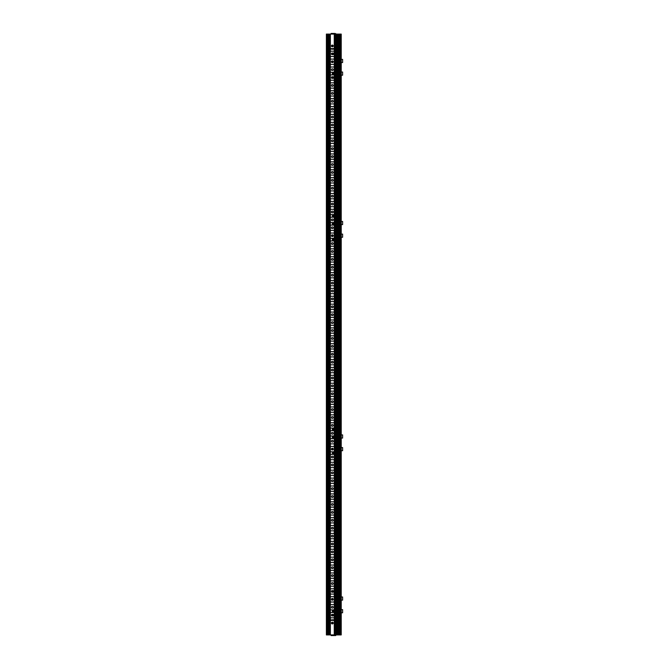 <?xml version="1.0" encoding="UTF-8"?>
<svg xmlns="http://www.w3.org/2000/svg" width="669" height="669" viewBox="0 0 669 669"><rect width="100%" height="100%" fill="white"/><g stroke="black" fill="none" stroke-linecap="round" stroke-linejoin="round"><path stroke-width="1" d="M332.861 428.578A0.794 0.56 90 0 1 332.861 430.159A0.794 0.56 90 0 1 332.861 428.578M332.995 430.134A0.794 0.56 90 0 1 332.995 428.603A0.794 0.56 -90 0 0 332.995 430.134M332.861 54.54A0.794 0.56 90 0 1 332.861 53.152A0.794 0.56 -90 0 0 332.861 54.54M332.844 74.368A0.761 0.535 90 0 1 332.844 72.854A0.761 0.535 90 0 1 332.844 74.368L333.011 74.368A0.794 0.56 90 0 1 332.97 74.368M332.861 78.256A0.794 0.56 90 0 1 332.861 76.868A0.794 0.56 -90 0 0 332.861 78.256M332.861 615.848A0.794 0.56 90 0 1 332.861 614.46A0.794 0.56 -90 0 0 332.861 615.848M332.844 611.959A0.761 0.535 90 0 1 332.844 610.437A0.761 0.535 90 0 1 332.844 611.959L333.011 611.959A0.794 0.56 90 0 1 332.97 611.959M332.861 592.132A0.794 0.56 90 0 1 332.861 590.744A0.794 0.56 -90 0 0 332.861 592.132M332.995 216.681A0.794 0.56 90 0 1 332.995 215.15A0.794 0.56 -90 0 0 332.995 216.681M332.844 224.575A0.761 0.535 90 0 1 332.844 223.061A0.761 0.535 90 0 1 332.844 224.575L333.011 224.575A0.794 0.56 90 0 1 332.97 224.575M332.995 240.397A0.794 0.56 90 0 1 332.995 238.866A0.794 0.56 -90 0 0 332.995 240.397M332.995 453.85A0.794 0.56 90 0 1 332.995 452.319A0.794 0.56 -90 0 0 332.995 453.85M332.844 438.036A0.761 0.535 90 0 1 332.844 436.514A0.761 0.535 90 0 1 332.844 438.036L333.011 438.036A0.794 0.56 90 0 1 332.97 438.036M341.223 34.086L341.223 634.914L341.223 34.086L328.646 34.086M338.196 34.086L338.196 634.914L337.561 634.914L337.561 34.086L337.561 634.914L328.646 634.914M328.312 34.086L326.388 34.086L326.388 634.914L326.388 34.086L326.388 634.914L328.312 634.914M334.266 34.086L334.266 48.594L330.361 48.594L330.361 51.187L334.266 51.187L334.266 56.505L330.361 56.505L330.361 59.098L334.266 59.098L334.266 64.408L330.361 64.408L330.361 67L334.266 67L334.266 72.311L330.361 72.311L330.361 74.911L334.266 74.911L334.266 80.221L330.361 80.221L330.361 82.814L334.266 82.814L334.266 88.124L330.361 88.124L330.361 90.716L334.266 90.716L334.266 96.035L330.361 96.035L330.361 98.627L334.266 98.627L334.266 103.938L330.361 103.938L330.361 106.53L334.266 106.53L334.266 111.84L330.361 111.84L330.361 114.432L334.266 114.432L334.266 119.751L330.361 119.751L330.361 122.343L334.266 122.343L334.266 127.654L330.361 127.654L330.361 130.246L334.266 130.246L334.266 135.564L330.361 135.564L330.361 138.157L334.266 138.157L334.266 143.467L330.361 143.467L330.361 146.059L334.266 146.059L334.266 151.37L330.361 151.37L330.361 153.962L334.266 153.962L334.266 159.281L330.361 159.281L330.361 161.873L334.266 161.873L334.266 167.183L330.361 167.183L330.361 169.775L334.266 169.775L334.266 175.086L330.361 175.086L330.361 177.678L334.266 177.678L334.266 182.997L330.361 182.997L330.361 185.589L334.266 185.589L334.266 190.899L330.361 190.899L330.361 193.492L334.266 193.492L334.266 198.81L330.361 198.81L330.361 201.402L334.266 201.402L334.266 206.713L330.361 206.713L330.361 209.305L334.266 209.305L334.266 214.615L330.361 214.615L330.361 217.208L334.266 217.208L334.266 222.526L330.361 222.526L330.361 225.119L334.266 225.119L334.266 230.429L330.361 230.429L330.361 233.021L334.266 233.021L334.266 238.331L330.361 238.331L330.361 240.932L334.266 240.932L334.266 246.242L330.361 246.242L330.361 248.835L334.266 248.835L334.266 254.145L330.361 254.145L330.361 256.737L334.266 256.737L334.266 262.056L330.361 262.056L330.361 264.648L334.266 264.648L334.266 269.958L330.361 269.958L330.361 272.551L334.266 272.551L334.266 277.861L330.361 277.861L330.361 280.453L334.266 280.453L334.266 285.772L330.361 285.772L330.361 288.364L334.266 288.364L334.266 293.674L330.361 293.674L330.361 296.267L334.266 296.267L334.266 301.577L330.361 301.577L330.361 304.178L334.266 304.178L334.266 309.488L330.361 309.488L330.361 312.08L334.266 312.08L334.266 317.39L330.361 317.39L330.361 319.983L334.266 319.983L334.266 325.301L330.361 325.301L330.361 327.894L334.266 327.894L334.266 333.204L330.361 333.204L330.361 335.796L334.266 335.796L334.266 341.106L330.361 341.106L330.361 343.699L334.266 343.699L334.266 349.017L330.361 349.017L330.361 351.61L334.266 351.61L334.266 356.92L330.361 356.92L330.361 359.512L334.266 359.512L334.266 364.822L330.361 364.822L330.361 367.423L334.266 367.423L334.266 372.733L330.361 372.733L330.361 375.326L334.266 375.326L334.266 380.636L330.361 380.636L330.361 383.228L334.266 383.228L334.266 388.547L330.361 388.547L330.361 391.139L334.266 391.139L334.266 396.449L330.361 396.449L330.361 399.042L334.266 399.042L334.266 404.352L330.361 404.352L330.361 406.944L334.266 406.944L334.266 412.263L330.361 412.263L330.361 414.855L334.266 414.855L334.266 420.165L330.361 420.165L330.361 422.758L334.266 422.758L334.266 428.068L330.361 428.068L330.361 430.669L334.266 430.669L334.266 435.979L330.361 435.979L330.361 438.571L334.266 438.571L334.266 443.881L330.361 443.881L330.361 446.474L334.266 446.474L334.266 451.792L330.361 451.792L330.361 454.385L334.266 454.385L334.266 459.695L330.361 459.695L330.361 462.287L334.266 462.287L334.266 467.598L330.361 467.598L330.361 470.19L334.266 470.19L334.266 475.508L330.361 475.508L330.361 478.101L334.266 478.101L334.266 483.411L330.361 483.411L330.361 486.003L334.266 486.003L334.266 491.322L330.361 491.322L330.361 493.914L334.266 493.914L334.266 499.225L330.361 499.225L330.361 501.817L334.266 501.817L334.266 507.127L330.361 507.127L330.361 509.719L334.266 509.719L334.266 515.038L330.361 515.038L330.361 517.63L334.266 517.63L334.266 522.941L330.361 522.941L330.361 525.533L334.266 525.533L334.266 530.843L330.361 530.843L330.361 533.436L334.266 533.436L334.266 538.754L330.361 538.754L330.361 541.346L334.266 541.346L334.266 546.657L330.361 546.657L330.361 549.249L334.266 549.249L334.266 554.568L330.361 554.568L330.361 557.16L334.266 557.16L334.266 562.47L330.361 562.47L330.361 565.062L334.266 565.062L334.266 570.373L330.361 570.373L330.361 572.965L334.266 572.965L334.266 578.284L330.361 578.284L330.361 580.876L334.266 580.876L334.266 586.186L330.361 586.186L330.361 588.779L334.266 588.779L334.266 594.089L330.361 594.089L330.361 596.689L334.266 596.689L334.266 602L330.361 602L330.361 604.592L334.266 604.592L334.266 609.902L330.361 609.902L330.361 612.495L334.266 612.495L334.266 617.813L330.361 617.813L330.361 620.406L334.266 620.406L334.266 634.914M332.334 622.187A0.87 0.87 0 0 1 333.204 623.056A0.87 0.87 0 0 1 332.334 623.926A0.87 0.87 0 0 1 331.464 623.056A0.87 0.87 0 0 1 332.334 622.187M334.266 617.813L334.266 620.406M332.334 614.284A0.87 0.87 0 0 1 333.204 615.154A0.87 0.87 0 0 1 332.334 616.024A0.87 0.87 0 0 1 331.464 615.154A0.87 0.87 0 0 1 332.334 614.284M334.266 609.902L334.266 612.495M332.334 606.382A0.87 0.87 0 0 1 333.204 607.251A0.87 0.87 0 0 1 332.334 608.121A0.87 0.87 0 0 1 331.464 607.251A0.87 0.87 0 0 1 332.334 606.382M334.266 602L334.266 604.592M332.334 598.471A0.87 0.87 0 0 1 333.204 599.34A0.87 0.87 0 0 1 332.334 600.21A0.87 0.87 0 0 1 331.464 599.34A0.87 0.87 0 0 1 332.334 598.471M334.266 594.089L334.266 596.689M332.334 590.568A0.87 0.87 0 0 1 333.204 591.438A0.87 0.87 0 0 1 332.334 592.308A0.87 0.87 0 0 1 331.464 591.438A0.87 0.87 0 0 1 332.334 590.568M334.266 586.186L334.266 588.779M332.334 582.657A0.87 0.87 0 0 1 333.204 583.527A0.87 0.87 0 0 1 332.334 584.397A0.87 0.87 0 0 1 331.464 583.527A0.87 0.87 0 0 1 332.334 582.657M334.266 578.284L334.266 580.876M332.334 574.755A0.87 0.87 0 0 1 333.204 575.624A0.87 0.87 0 0 1 332.334 576.494A0.87 0.87 0 0 1 331.464 575.624A0.87 0.87 0 0 1 332.334 574.755M334.266 570.373L334.266 572.965M332.334 566.852A0.87 0.87 0 0 1 333.204 567.722A0.87 0.87 0 0 1 332.334 568.591A0.87 0.87 0 0 1 331.464 567.722A0.87 0.87 0 0 1 332.334 566.852M334.266 562.47L334.266 565.062M332.334 558.941A0.87 0.87 0 0 1 333.204 559.811A0.87 0.87 0 0 1 332.334 560.681A0.87 0.87 0 0 1 331.464 559.811A0.87 0.87 0 0 1 332.334 558.941M334.266 554.568L334.266 557.16M332.334 551.039A0.87 0.87 0 0 1 333.204 551.908A0.87 0.87 0 0 1 332.334 552.778A0.87 0.87 0 0 1 331.464 551.908A0.87 0.87 0 0 1 332.334 551.039M334.266 546.657L334.266 549.249M332.334 543.136A0.87 0.87 0 0 1 333.204 544.006A0.87 0.87 0 0 1 332.334 544.875A0.87 0.87 0 0 1 331.464 544.006A0.87 0.87 0 0 1 332.334 543.136M334.266 538.754L334.266 541.346M332.334 535.225A0.87 0.87 0 0 1 333.204 536.095A0.87 0.87 0 0 1 332.334 536.964A0.87 0.87 0 0 1 331.464 536.095A0.87 0.87 0 0 1 332.334 535.225M334.266 530.843L334.266 533.436M332.334 527.323A0.87 0.87 0 0 1 333.204 528.192A0.87 0.87 0 0 1 332.334 529.062A0.87 0.87 0 0 1 331.464 528.192A0.87 0.87 0 0 1 332.334 527.323M334.266 522.941L334.266 525.533M332.334 519.412A0.87 0.87 0 0 1 333.204 520.281A0.87 0.87 0 0 1 332.334 521.151A0.87 0.87 0 0 1 331.464 520.281A0.87 0.87 0 0 1 332.334 519.412M334.266 515.038L334.266 517.63M332.334 511.509A0.87 0.87 0 0 1 333.204 512.379A0.87 0.87 0 0 1 332.334 513.248A0.87 0.87 0 0 1 331.464 512.379A0.87 0.87 0 0 1 332.334 511.509M334.266 507.127L334.266 509.719M332.334 503.606A0.87 0.87 0 0 1 333.204 504.476A0.87 0.87 0 0 1 332.334 505.346A0.87 0.87 0 0 1 331.464 504.476A0.87 0.87 0 0 1 332.334 503.606M334.266 499.225L334.266 501.817M332.334 495.696A0.87 0.87 0 0 1 333.204 496.565A0.87 0.87 0 0 1 332.334 497.435A0.87 0.87 0 0 1 331.464 496.565A0.87 0.87 0 0 1 332.334 495.696M334.266 491.322L334.266 493.914M332.334 487.793A0.87 0.87 0 0 1 333.204 488.663A0.87 0.87 0 0 1 332.334 489.532A0.87 0.87 0 0 1 331.464 488.663A0.87 0.87 0 0 1 332.334 487.793M334.266 483.411L334.266 486.003M332.334 479.89A0.87 0.87 0 0 1 333.204 480.752A0.87 0.87 0 0 1 332.334 481.621A0.87 0.87 0 0 1 331.464 480.752A0.87 0.87 0 0 1 332.334 479.89M334.266 475.508L334.266 478.101M332.334 471.98A0.87 0.87 0 0 1 333.204 472.849A0.87 0.87 0 0 1 332.334 473.719A0.87 0.87 0 0 1 331.464 472.849A0.87 0.87 0 0 1 332.334 471.98M334.266 467.598L334.266 470.19M332.334 464.077A0.87 0.87 0 0 1 333.204 464.947A0.87 0.87 0 0 1 332.334 465.816A0.87 0.87 0 0 1 331.464 464.947A0.87 0.87 0 0 1 332.334 464.077M334.266 459.695L334.266 462.287M332.334 456.166A0.87 0.87 0 0 1 333.204 457.036A0.87 0.87 0 0 1 332.334 457.905A0.87 0.87 0 0 1 331.464 457.036A0.87 0.87 0 0 1 332.334 456.166M334.266 451.792L334.266 454.385M332.334 448.263A0.87 0.87 0 0 1 333.204 449.133A0.87 0.87 0 0 1 332.334 450.003A0.87 0.87 0 0 1 331.464 449.133A0.87 0.87 0 0 1 332.334 448.263M334.266 443.881L334.266 446.474M332.334 440.361A0.87 0.87 0 0 1 333.204 441.231A0.87 0.87 0 0 1 332.334 442.1A0.87 0.87 0 0 1 331.464 441.231A0.87 0.87 0 0 1 332.334 440.361M334.266 435.979L334.266 438.571M332.334 432.45A0.87 0.87 0 0 1 333.204 433.32A0.87 0.87 0 0 1 332.334 434.189A0.87 0.87 0 0 1 331.464 433.32A0.87 0.87 0 0 1 332.334 432.45M334.266 428.068L334.266 430.669M332.334 424.547A0.87 0.87 0 0 1 333.204 425.417A0.87 0.87 0 0 1 332.334 426.287A0.87 0.87 0 0 1 331.464 425.417A0.87 0.87 0 0 1 332.334 424.547M334.266 420.165L334.266 422.758M332.334 416.636A0.87 0.87 0 0 1 333.204 417.506A0.87 0.87 0 0 1 332.334 418.376A0.87 0.87 0 0 1 331.464 417.506A0.87 0.87 0 0 1 332.334 416.636M334.266 412.263L334.266 414.855M332.334 408.734A0.87 0.87 0 0 1 333.204 409.604A0.87 0.87 0 0 1 332.334 410.473A0.87 0.87 0 0 1 331.464 409.604A0.87 0.87 0 0 1 332.334 408.734M334.266 404.352L334.266 406.944M332.334 400.831A0.87 0.87 0 0 1 333.204 401.701A0.87 0.87 0 0 1 332.334 402.571A0.87 0.87 0 0 1 331.464 401.701A0.87 0.87 0 0 1 332.334 400.831M334.266 396.449L334.266 399.042M332.334 392.92A0.87 0.87 0 0 1 333.204 393.79A0.87 0.87 0 0 1 332.334 394.66A0.87 0.87 0 0 1 331.464 393.79A0.87 0.87 0 0 1 332.334 392.92M334.266 388.547L334.266 391.139M332.334 385.018A0.87 0.87 0 0 1 333.204 385.888A0.87 0.87 0 0 1 332.334 386.757A0.87 0.87 0 0 1 331.464 385.888A0.87 0.87 0 0 1 332.334 385.018M334.266 380.636L334.266 383.228M332.334 377.115A0.87 0.87 0 0 1 333.204 377.985A0.87 0.87 0 0 1 332.334 378.855A0.87 0.87 0 0 1 331.464 377.985A0.87 0.87 0 0 1 332.334 377.115M334.266 372.733L334.266 375.326M332.334 369.204A0.87 0.87 0 0 1 333.204 370.074A0.87 0.87 0 0 1 332.334 370.944A0.87 0.87 0 0 1 331.464 370.074A0.87 0.87 0 0 1 332.334 369.204M334.266 364.822L334.266 367.423M332.334 361.302A0.87 0.87 0 0 1 333.204 362.172A0.87 0.87 0 0 1 332.334 363.041A0.87 0.87 0 0 1 331.464 362.172A0.87 0.87 0 0 1 332.334 361.302M334.266 356.92L334.266 359.512M332.334 353.391A0.87 0.87 0 0 1 333.204 354.261A0.87 0.87 0 0 1 332.334 355.13A0.87 0.87 0 0 1 331.464 354.261A0.87 0.87 0 0 1 332.334 353.391M334.266 349.017L334.266 351.61M332.334 345.488A0.87 0.87 0 0 1 333.204 346.358A0.87 0.87 0 0 1 332.334 347.228A0.87 0.87 0 0 1 331.464 346.358A0.87 0.87 0 0 1 332.334 345.488M334.266 341.106L334.266 343.699M332.334 337.586A0.87 0.87 0 0 1 333.204 338.455A0.87 0.87 0 0 1 332.334 339.325A0.87 0.87 0 0 1 331.464 338.455A0.87 0.87 0 0 1 332.334 337.586M334.266 333.204L334.266 335.796M332.334 329.675A0.87 0.87 0 0 1 333.204 330.545A0.87 0.87 0 0 1 332.334 331.414A0.87 0.87 0 0 1 331.464 330.545A0.87 0.87 0 0 1 332.334 329.675M334.266 325.301L334.266 327.894M332.334 321.772A0.87 0.87 0 0 1 333.204 322.642A0.87 0.87 0 0 1 332.334 323.512A0.87 0.87 0 0 1 331.464 322.642A0.87 0.87 0 0 1 332.334 321.772M334.266 317.39L334.266 319.983M332.334 313.87A0.87 0.87 0 0 1 333.204 314.739A0.87 0.87 0 0 1 332.334 315.609A0.87 0.87 0 0 1 331.464 314.739A0.87 0.87 0 0 1 332.334 313.87M334.266 309.488L334.266 312.08M332.334 305.959A0.87 0.87 0 0 1 333.204 306.828A0.87 0.87 0 0 1 332.334 307.698A0.87 0.87 0 0 1 331.464 306.828A0.87 0.87 0 0 1 332.334 305.959M334.266 301.577L334.266 304.178M332.334 298.056A0.87 0.87 0 0 1 333.204 298.926A0.87 0.87 0 0 1 332.334 299.796A0.87 0.87 0 0 1 331.464 298.926A0.87 0.87 0 0 1 332.334 298.056M334.266 293.674L334.266 296.267M332.334 290.145A0.87 0.87 0 0 1 333.204 291.015A0.87 0.87 0 0 1 332.334 291.885A0.87 0.87 0 0 1 331.464 291.015A0.87 0.87 0 0 1 332.334 290.145M334.266 285.772L334.266 288.364M332.334 282.243A0.87 0.87 0 0 1 333.204 283.112A0.87 0.87 0 0 1 332.334 283.982A0.87 0.87 0 0 1 331.464 283.112A0.87 0.87 0 0 1 332.334 282.243M334.266 277.861L334.266 280.453M332.334 274.34A0.87 0.87 0 0 1 333.204 275.21A0.87 0.87 0 0 1 332.334 276.08A0.87 0.87 0 0 1 331.464 275.21A0.87 0.87 0 0 1 332.334 274.34M334.266 269.958L334.266 272.551M332.334 266.429A0.87 0.87 0 0 1 333.204 267.299A0.87 0.87 0 0 1 332.334 268.169A0.87 0.87 0 0 1 331.464 267.299A0.87 0.87 0 0 1 332.334 266.429M334.266 262.056L334.266 264.648M332.334 258.527A0.87 0.87 0 0 1 333.204 259.396A0.87 0.87 0 0 1 332.334 260.266A0.87 0.87 0 0 1 331.464 259.396A0.87 0.87 0 0 1 332.334 258.527M334.266 254.145L334.266 256.737M332.334 250.624A0.87 0.87 0 0 1 333.204 251.494A0.87 0.87 0 0 1 332.334 252.364A0.87 0.87 0 0 1 331.464 251.494A0.87 0.87 0 0 1 332.334 250.624M334.266 246.242L334.266 248.835M332.334 242.713A0.87 0.87 0 0 1 333.204 243.583A0.87 0.87 0 0 1 332.334 244.453A0.87 0.87 0 0 1 331.464 243.583A0.87 0.87 0 0 1 332.334 242.713M334.266 238.331L334.266 240.932M332.334 234.811A0.87 0.87 0 0 1 333.204 235.68A0.87 0.87 0 0 1 332.334 236.55A0.87 0.87 0 0 1 331.464 235.68A0.87 0.87 0 0 1 332.334 234.811M334.266 230.429L334.266 233.021M332.334 226.9A0.87 0.87 0 0 1 333.204 227.769A0.87 0.87 0 0 1 332.334 228.639A0.87 0.87 0 0 1 331.464 227.769A0.87 0.87 0 0 1 332.334 226.9M334.266 222.526L334.266 225.119M332.334 218.997A0.87 0.87 0 0 1 333.204 219.867A0.87 0.87 0 0 1 332.334 220.737A0.87 0.87 0 0 1 331.464 219.867A0.87 0.87 0 0 1 332.334 218.997M334.266 214.615L334.266 217.208M332.334 211.095A0.87 0.87 0 0 1 333.204 211.964A0.87 0.87 0 0 1 332.334 212.834A0.87 0.87 0 0 1 331.464 211.964A0.87 0.87 0 0 1 332.334 211.095M334.266 206.713L334.266 209.305M332.334 203.184A0.87 0.87 0 0 1 333.204 204.053A0.87 0.87 0 0 1 332.334 204.923A0.87 0.87 0 0 1 331.464 204.053A0.87 0.87 0 0 1 332.334 203.184M334.266 198.81L334.266 201.402M332.334 195.281A0.87 0.87 0 0 1 333.204 196.151A0.87 0.87 0 0 1 332.334 197.02A0.87 0.87 0 0 1 331.464 196.151A0.87 0.87 0 0 1 332.334 195.281M334.266 190.899L334.266 193.492M332.334 187.379A0.87 0.87 0 0 1 333.204 188.248A0.87 0.87 0 0 1 332.334 189.11A0.87 0.87 0 0 1 331.464 188.248A0.87 0.87 0 0 1 332.334 187.379M334.266 182.997L334.266 185.589M332.334 179.468A0.87 0.87 0 0 1 333.204 180.337A0.87 0.87 0 0 1 332.334 181.207A0.87 0.87 0 0 1 331.464 180.337A0.87 0.87 0 0 1 332.334 179.468M334.266 175.086L334.266 177.678M332.334 171.565A0.87 0.87 0 0 1 333.204 172.435A0.87 0.87 0 0 1 332.334 173.304A0.87 0.87 0 0 1 331.464 172.435A0.87 0.87 0 0 1 332.334 171.565M334.266 167.183L334.266 169.775M332.334 163.654A0.87 0.87 0 0 1 333.204 164.524A0.87 0.87 0 0 1 332.334 165.394A0.87 0.87 0 0 1 331.464 164.524A0.87 0.87 0 0 1 332.334 163.654M334.266 159.281L334.266 161.873M332.334 155.752A0.87 0.87 0 0 1 333.204 156.621A0.87 0.87 0 0 1 332.334 157.491A0.87 0.87 0 0 1 331.464 156.621A0.87 0.87 0 0 1 332.334 155.752M334.266 151.37L334.266 153.962M332.334 147.849A0.87 0.87 0 0 1 333.204 148.719A0.87 0.87 0 0 1 332.334 149.588A0.87 0.87 0 0 1 331.464 148.719A0.87 0.87 0 0 1 332.334 147.849M334.266 143.467L334.266 146.059M332.334 139.938A0.87 0.87 0 0 1 333.204 140.808A0.87 0.87 0 0 1 332.334 141.677A0.87 0.87 0 0 1 331.464 140.808A0.87 0.87 0 0 1 332.334 139.938M334.266 135.564L334.266 138.157M332.334 132.036A0.87 0.87 0 0 1 333.204 132.905A0.87 0.87 0 0 1 332.334 133.775A0.87 0.87 0 0 1 331.464 132.905A0.87 0.87 0 0 1 332.334 132.036M334.266 127.654L334.266 130.246M332.334 124.125A0.87 0.87 0 0 1 333.204 124.994A0.87 0.87 0 0 1 332.334 125.864A0.87 0.87 0 0 1 331.464 124.994A0.87 0.87 0 0 1 332.334 124.125M334.266 119.751L334.266 122.343M332.334 116.222A0.87 0.87 0 0 1 333.204 117.092A0.87 0.87 0 0 1 332.334 117.961A0.87 0.87 0 0 1 331.464 117.092A0.87 0.87 0 0 1 332.334 116.222M334.266 111.84L334.266 114.432M332.334 108.319A0.87 0.87 0 0 1 333.204 109.189A0.87 0.87 0 0 1 332.334 110.059A0.87 0.87 0 0 1 331.464 109.189A0.87 0.87 0 0 1 332.334 108.319M334.266 103.938L334.266 106.53M332.334 100.409A0.87 0.87 0 0 1 333.204 101.278A0.87 0.87 0 0 1 332.334 102.148A0.87 0.87 0 0 1 331.464 101.278A0.87 0.87 0 0 1 332.334 100.409M334.266 96.035L334.266 98.627M332.334 92.506A0.87 0.87 0 0 1 333.204 93.376A0.87 0.87 0 0 1 332.334 94.245A0.87 0.87 0 0 1 331.464 93.376A0.87 0.87 0 0 1 332.334 92.506M334.266 88.124L334.266 90.716M332.334 84.603A0.87 0.87 0 0 1 333.204 85.473A0.87 0.87 0 0 1 332.334 86.343A0.87 0.87 0 0 1 331.464 85.473A0.87 0.87 0 0 1 332.334 84.603M334.266 80.221L334.266 82.814M332.334 76.692A0.87 0.87 0 0 1 333.204 77.562A0.87 0.87 0 0 1 332.334 78.432A0.87 0.87 0 0 1 331.464 77.562A0.87 0.87 0 0 1 332.334 76.692M334.266 72.311L334.266 74.911M332.334 68.79A0.87 0.87 0 0 1 333.204 69.66A0.87 0.87 0 0 1 332.334 70.529A0.87 0.87 0 0 1 331.464 69.66A0.87 0.87 0 0 1 332.334 68.79M334.266 64.408L334.266 67M332.334 60.879A0.87 0.87 0 0 1 333.204 61.749A0.87 0.87 0 0 1 332.334 62.618A0.87 0.87 0 0 1 331.464 61.749A0.87 0.87 0 0 1 332.334 60.879M334.266 56.505L334.266 59.098M332.334 52.976A0.87 0.87 0 0 1 333.204 53.846A0.87 0.87 0 0 1 332.334 54.716A0.87 0.87 0 0 1 331.464 53.846A0.87 0.87 0 0 1 332.334 52.976M334.266 48.594L334.266 51.187M332.334 46.813A0.87 0.87 0 0 0 333.204 45.944A0.87 0.87 0 0 0 332.334 45.074A0.87 0.87 0 0 0 331.464 45.944A0.87 0.87 0 0 0 332.334 46.813M338.196 634.914L341.223 634.914M339.777 34.086L339.777 634.914L339.777 34.086M332.309 437.091A0.794 0.56 90 0 1 333.413 437.275A0.794 0.56 90 0 1 332.309 437.451M332.736 449.903A0.794 0.56 90 0 1 332.309 449.309M332.309 448.958A0.794 0.56 90 0 1 332.736 448.364M332.861 452.294A0.794 0.56 90 0 1 332.861 453.875A0.794 0.56 90 0 1 332.861 452.294M332.861 238.841A0.794 0.56 90 0 1 332.861 240.422A0.794 0.56 90 0 1 332.861 238.841M332.736 236.45A0.794 0.56 90 0 1 332.309 235.856M332.309 235.496A0.794 0.56 90 0 1 332.736 234.903M332.309 223.638A0.794 0.56 90 0 1 333.413 223.822A0.794 0.56 90 0 1 332.309 223.998M332.861 215.125A0.794 0.56 90 0 1 332.861 216.706A0.794 0.56 90 0 1 332.861 215.125M332.736 592.207A0.794 0.56 90 0 1 332.736 590.66M332.736 600.118A0.794 0.56 90 0 1 332.309 599.524M332.309 599.165A0.794 0.56 90 0 1 332.736 598.571M332.309 611.023A0.794 0.56 90 0 1 333.413 611.198A0.794 0.56 90 0 1 332.309 611.382M332.736 615.923A0.794 0.56 90 0 1 332.736 614.385M332.736 78.34A0.794 0.56 90 0 1 332.736 76.793M332.309 73.431A0.794 0.56 90 0 1 333.413 73.615A0.794 0.56 90 0 1 332.309 73.791M332.736 62.526A0.794 0.56 90 0 1 332.309 61.933M332.309 61.573A0.794 0.56 90 0 1 332.736 60.979M332.736 54.615A0.794 0.56 90 0 1 332.736 53.077M332.342 45.944A1.739 1.229 90 0 1 332.861 45.785A1.739 1.229 90 0 1 333.204 45.852M333.823 48.594A1.739 1.229 90 0 1 332.861 49.263A1.739 1.229 90 0 1 332.342 49.105M333.204 623.148A1.739 1.229 90 0 1 332.861 623.215A1.739 1.229 90 0 1 332.342 623.056M332.342 619.895A1.739 1.229 90 0 1 332.861 619.737A1.739 1.229 90 0 1 333.823 620.406M335.353 34.086L335.127 33.45L331.122 33.45L330.896 34.086M335.127 33.45L335.913 34.086M330.896 634.914L331.122 635.55L335.687 635.55L335.913 634.914M335.353 634.914L335.127 635.55M333.68 53.06L333.129 53.846L333.68 54.641M333.68 76.776L333.129 77.562L333.68 78.357M332.777 62.501A0.761 0.535 90 0 1 332.777 61.004M341.223 75.196L342.612 75.196L342.612 72.026L341.223 72.026M341.223 59.382L342.612 59.382L342.612 62.543L341.223 62.543M333.68 215.125L333.129 215.911L333.68 216.706M333.68 238.841L333.129 239.627L333.68 240.422M332.777 236.433A0.761 0.535 90 0 1 332.777 234.928M341.223 237.261L342.612 237.261L342.612 234.1L341.223 234.1M341.223 221.447L342.612 221.447L342.612 224.608L341.223 224.608M333.68 428.578L333.129 429.373L333.68 430.159M333.68 452.294L333.129 453.089L333.68 453.875M332.777 449.886A0.761 0.535 90 0 1 332.777 448.381M341.223 450.714L342.612 450.714L342.612 447.553L341.223 447.553M341.223 434.9L342.612 434.9L342.612 438.061L341.223 438.061M333.68 590.643L333.129 591.438L333.68 592.224M333.68 614.359L333.129 615.154L333.68 615.94M332.777 600.093A0.761 0.535 90 0 1 332.777 598.588M341.223 612.779L342.612 612.779L342.612 609.618L341.223 609.618M341.223 596.974L342.612 596.974L342.612 600.135L341.223 600.135M333.371 49.105L330.361 49.105L330.369 619.895L333.371 619.895M330.361 620.406L330.361 634.914M329.039 34.086L329.039 634.914M329.876 34.086L329.876 634.914M329.984 34.086L329.984 634.914M330.31 34.086L330.31 634.914M330.361 34.086L330.361 48.594M334.308 34.086L334.308 634.914M334.634 34.086L334.634 634.914M334.751 34.086L334.751 634.914M335.637 34.086L335.637 634.914M336.231 34.086L336.231 634.914M336.883 34.086L336.883 634.914M337.176 34.086L337.176 634.914M339.141 34.086L339.141 634.914M340.672 34.086L340.672 634.914M326.547 34.086L326.547 634.914M327.501 34.086L327.501 634.914M335.353 33.768L335.913 33.768M335.353 635.232L335.913 635.232M332.978 622.864A1.706 1.204 -90 0 0 333.204 623.048L331.464 623.056M332.568 73.615A0.928 0.585 55.3 0 0 333.078 74.292M332.568 61.749A0.928 0.585 55.3 0 0 332.97 62.351M332.568 235.68A0.928 0.585 55.3 0 0 332.97 236.274M332.568 223.822A0.928 0.585 55.3 0 0 333.078 224.5M332.568 449.133A0.928 0.585 55.3 0 0 332.97 449.727M332.568 437.275A0.928 0.585 55.3 0 0 333.078 437.952M332.568 611.198A0.928 0.585 55.3 0 0 333.078 611.884M332.568 599.34A0.928 0.585 55.3 0 0 332.97 599.934M328.479 34.086L328.479 634.914L328.479 34.086M333.204 45.944L331.464 45.944M332.468 73.072A0.928 0.928 0 0 0 332.468 74.15M332.468 61.214A0.928 0.928 0 0 0 332.468 62.292M332.468 235.137A0.928 0.928 0 0 0 332.468 236.224M332.468 223.279A0.928 0.928 0 0 0 332.468 224.366M332.468 448.59A0.928 0.928 0 0 0 332.468 449.677M332.468 436.732A0.928 0.928 0 0 0 332.468 437.819M332.468 610.655A0.928 0.928 0 0 0 332.468 611.742M332.468 598.797A0.928 0.928 0 0 0 332.468 599.884"/></g></svg>
